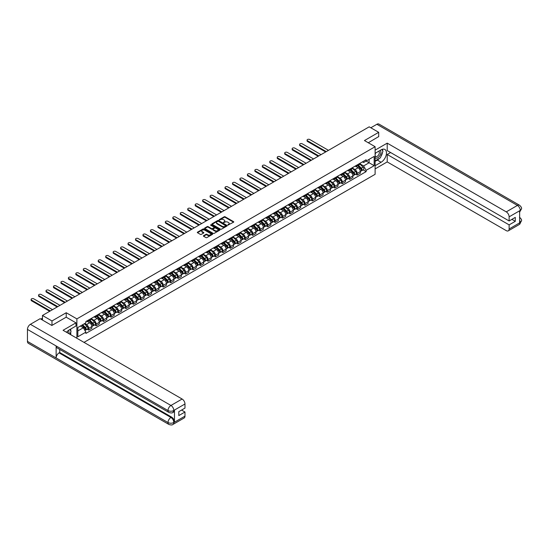 <?xml version="1.0" encoding="UTF-8"?>
<svg xmlns="http://www.w3.org/2000/svg" width="549" height="549" viewBox="0 0 549 549"><rect width="100%" height="100%" fill="white"/><g stroke="black" fill="none" stroke-linecap="round" stroke-linejoin="round"><path stroke-width="0.82" d="M227.924 225.076L233.572 222.201A0.666 0.384 0 0 0 233.572 221.659L225.124 216.78A0.666 0.384 0 0 0 224.184 216.78L219.195 219.655L219.195 220.039L220.499 219.662A2.121 1.228 0 0 1 223.505 219.662L224.205 220.074A2.121 1.228 0 0 1 224.829 220.938A2.121 1.228 0 0 1 224.205 221.803L223.56 222.558L224.864 222.187A2.121 1.228 0 0 1 227.869 222.187L228.569 222.592A2.121 1.228 0 0 1 229.194 223.457A2.121 1.228 0 0 1 228.569 224.321L227.924 224.699M203.583 235.693A0.666 0.384 0 0 0 203.583 236.235L205.95 237.6A0.666 0.384 0 0 0 206.891 237.6L212.429 234.402A0.666 0.384 0 0 0 212.429 233.86L203.981 228.988A0.666 0.384 0 0 0 203.041 228.988L197.503 232.179A0.666 0.384 0 0 0 197.503 232.721L200.371 234.375A0.666 0.384 0 0 0 201.305 234.375L203.679 233.009A0.666 0.384 0 0 0 203.679 232.467L202.258 231.644A1.777 1.023 0 0 1 201.737 230.923A1.777 1.023 0 0 1 202.835 229.976A1.777 1.023 0 0 1 204.77 230.196L210.329 233.407A1.777 1.023 0 0 1 210.85 234.135A1.777 1.023 0 0 1 209.752 235.082A1.777 1.023 0 0 1 207.817 234.855L206.891 234.32A0.666 0.384 0 0 0 205.95 234.32L203.583 235.693L203.583 236.235L205.95 234.876L205.95 234.32M76.887 318.887L66.223 312.731L51.977 320.959L42.465 315.469L369.189 126.833L378.7 132.323L364.454 140.551L375.118 146.707L76.887 318.887L76.887 338.266M220.547 229.173A0.666 0.384 0 0 0 221.487 229.173L227.025 225.975A0.666 0.384 0 0 0 227.025 225.433L218.577 220.561A0.666 0.384 0 0 0 217.637 220.561L212.099 223.759A0.666 0.384 0 0 0 212.099 224.301L220.547 229.173M210.665 225.179L211.139 225.241L211.139 224.692L219.724 229.647A0.666 0.384 0 0 1 219.724 230.189L214.185 233.387A0.666 0.384 0 0 1 213.252 233.387L204.804 228.508L207.172 227.156L207.172 226.6L204.804 227.965A0.666 0.384 0 0 0 204.804 228.508L204.804 227.965M207.172 227.156A0.666 0.384 0 0 1 208.112 227.156L208.112 226.6A0.666 0.384 0 0 0 207.172 226.6M208.112 226.6L211.537 228.576A0.666 0.384 0 0 0 212.477 228.576L214.048 227.67A0.666 0.384 0 0 0 214.048 227.128L210.48 225.069L211.139 224.692M84.011 342.377L375.118 174.308L375.118 146.707M51.977 320.959L51.977 325.379M42.465 315.469L42.465 320.046M378.7 136.742L378.7 132.323M357.186 164.926A3.109 1.798 60 0 1 356.548 166.32L359.698 164.494A3.109 1.798 -120 0 0 360.343 163.101M352.712 168.275L354.99 169.586A3.109 1.798 60 0 1 357.186 173.395L360.343 171.576A3.109 1.798 -120 0 0 358.147 167.768L355.889 166.464M360.343 171.576L360.343 173.258L357.186 175.083L355.677 174.205M356.548 166.32A3.109 1.798 60 0 1 355.011 166.175M357.186 173.395L357.186 175.083M349.734 169.229A3.109 1.798 60 0 1 349.089 170.622L352.245 168.804A3.109 1.798 -120 0 0 352.883 167.411M348.217 178.514L349.734 179.386L352.883 177.567L352.883 175.879A3.109 1.798 -120 0 0 350.687 172.07L348.43 170.766M349.089 170.622A3.109 1.798 60 0 1 347.558 170.485M345.252 172.578L347.531 173.896A3.109 1.798 60 0 1 349.734 177.704L349.734 179.386M342.274 173.532A3.109 1.798 60 0 1 341.629 174.932L344.786 173.107A3.109 1.798 -120 0 0 345.431 171.713M340.757 182.817L342.274 183.695L345.431 181.87L345.431 180.189A3.109 1.798 -120 0 0 343.228 176.38L340.97 175.076M341.629 174.932A3.109 1.798 60 0 1 340.099 174.788M337.793 176.881L340.071 178.199A3.109 1.798 60 0 1 342.274 182.007L342.274 183.695M334.815 177.842A3.109 1.798 60 0 1 334.169 179.235L337.326 177.416A3.109 1.798 -120 0 0 337.971 176.016M333.305 187.127L334.815 187.998L337.971 186.18L337.971 184.491A3.109 1.798 -120 0 0 335.768 180.683L333.511 179.379M334.169 179.235A3.109 1.798 60 0 1 332.639 179.098M330.333 181.191L332.619 182.508A3.109 1.798 60 0 1 334.815 186.317L334.815 187.998M327.355 182.144A3.109 1.798 60 0 1 326.71 183.544L329.867 181.719A3.109 1.798 -120 0 0 330.512 180.326M325.845 191.429L327.355 192.308L330.512 190.482L330.512 188.801A3.109 1.798 -120 0 0 328.316 184.992L326.051 183.689M326.71 183.544A3.109 1.798 60 0 1 325.18 183.4M322.881 185.493L325.159 186.811A3.109 1.798 60 0 1 327.355 190.62L327.355 192.308M319.895 186.454A3.109 1.798 60 0 1 319.257 187.847L322.407 186.029A3.109 1.798 -120 0 0 323.052 184.629M318.386 195.739L319.895 196.611L323.052 194.792L323.052 193.104A3.109 1.798 -120 0 0 320.856 189.295L318.598 187.991M319.257 187.847A3.109 1.798 60 0 1 317.72 187.71M315.421 189.803L317.699 191.121A3.109 1.798 60 0 1 319.895 194.929L319.895 196.611M312.443 190.757A3.109 1.798 60 0 1 311.798 192.157L314.954 190.331A3.109 1.798 -120 0 0 315.593 188.938M310.926 200.042L312.443 200.913L315.593 199.095L315.593 197.414A3.109 1.798 -120 0 0 313.397 193.605L311.139 192.301M311.798 192.157A3.109 1.798 60 0 1 310.267 192.013M307.962 194.106L310.24 195.423A3.109 1.798 60 0 1 312.443 199.232L312.443 200.913M304.983 195.067A3.109 1.798 60 0 1 304.338 196.46L307.495 194.641A3.109 1.798 -120 0 0 308.14 193.241M303.467 204.352L304.983 205.223L308.14 203.398L308.14 201.716A3.109 1.798 -120 0 0 305.937 197.908L303.679 196.604M304.338 196.46A3.109 1.798 60 0 1 302.808 196.322M300.502 198.415L302.78 199.726A3.109 1.798 60 0 1 304.983 203.542L304.983 205.223M297.524 199.369A3.109 1.798 60 0 1 296.879 200.769L300.035 198.944A3.109 1.798 -120 0 0 300.68 197.551M296.014 208.654L297.524 209.526L300.68 207.707L300.68 206.026A3.109 1.798 -120 0 0 298.478 202.21L296.22 200.907M296.879 200.769A3.109 1.798 60 0 1 295.348 200.625M293.042 202.718L295.328 204.036A3.109 1.798 60 0 1 297.524 207.845L297.524 209.526M290.064 203.679A3.109 1.798 60 0 1 289.419 205.072L292.576 203.254A3.109 1.798 -120 0 0 293.221 201.854M288.554 212.964L290.064 213.836L293.221 212.01L293.221 210.329A3.109 1.798 -120 0 0 291.025 206.52L288.76 205.216M289.419 205.072A3.109 1.798 60 0 1 287.889 204.935M285.59 207.028L287.868 208.339A3.109 1.798 60 0 1 290.064 212.147L290.064 213.836M282.605 207.982A3.109 1.798 60 0 1 281.966 209.382L285.116 207.556A3.109 1.798 -120 0 0 285.761 206.163M281.095 217.267L282.605 218.138L285.761 216.32L285.761 214.632A3.109 1.798 -120 0 0 283.565 210.823L281.308 209.519M281.966 209.382A3.109 1.798 60 0 1 280.429 209.238M278.13 211.331L280.409 212.648A3.109 1.798 60 0 1 282.605 216.457L282.605 218.138M275.152 212.291A3.109 1.798 60 0 1 274.507 213.685L277.664 211.866A3.109 1.798 -120 0 0 278.302 210.466M273.635 221.57L275.152 222.448L278.302 220.623L278.302 218.941A3.109 1.798 -120 0 0 276.106 215.133L273.848 213.829M274.507 213.685A3.109 1.798 60 0 1 272.977 213.547M270.671 215.64L272.949 216.951A3.109 1.798 60 0 1 275.152 220.76L275.152 222.448M267.692 216.594A3.109 1.798 60 0 1 267.047 217.987L270.204 216.169A3.109 1.798 -120 0 0 270.849 214.776M266.176 225.879L267.692 226.751L270.849 224.932L270.849 223.244A3.109 1.798 -120 0 0 268.646 219.435L266.389 218.131M267.047 217.987A3.109 1.798 60 0 1 265.517 217.85M263.211 219.943L265.49 221.261A3.109 1.798 60 0 1 267.692 225.069L267.692 226.751M260.233 220.904A3.109 1.798 60 0 1 259.588 222.297L262.745 220.472A3.109 1.798 -120 0 0 263.39 219.078M258.716 230.182L260.233 231.06L263.39 229.235L263.39 227.554A3.109 1.798 -120 0 0 261.187 223.745L258.929 222.441M259.588 222.297A3.109 1.798 60 0 1 258.057 222.16M255.752 224.253L258.03 225.564A3.109 1.798 60 0 1 260.233 229.372L260.233 231.06M252.773 225.207A3.109 1.798 60 0 1 252.128 226.6L255.285 224.781A3.109 1.798 -120 0 0 255.93 223.388M251.264 234.492L252.773 235.363L255.93 233.545L255.93 231.856A3.109 1.798 -120 0 0 253.727 228.048L251.469 226.744M252.128 226.6A3.109 1.798 60 0 1 250.598 226.463M248.299 228.556L250.577 229.873A3.109 1.798 60 0 1 252.773 233.682L252.773 235.363M245.314 229.509A3.109 1.798 60 0 1 244.669 230.909L247.825 229.084A3.109 1.798 -120 0 0 248.471 227.691M243.804 238.794L245.314 239.673L248.471 237.847L248.471 236.166A3.109 1.798 -120 0 0 246.275 232.357L244.017 231.054M244.669 230.909A3.109 1.798 60 0 1 243.138 230.765M240.839 232.858L243.118 234.176A3.109 1.798 60 0 1 245.314 237.985L245.314 239.673M237.861 233.819A3.109 1.798 60 0 1 237.216 235.212L240.366 233.394A3.109 1.798 -120 0 0 241.011 231.994M236.344 243.104L237.861 243.976L241.011 242.157L241.011 240.469A3.109 1.798 -120 0 0 238.815 236.66L236.557 235.356M237.216 235.212A3.109 1.798 60 0 1 235.686 235.075M233.38 237.168L235.658 238.486A3.109 1.798 60 0 1 237.861 242.294L237.861 243.976M230.402 238.122A3.109 1.798 60 0 1 229.757 239.522L232.913 237.696A3.109 1.798 -120 0 0 233.558 236.303M228.885 247.407L230.402 248.285L233.558 246.46L233.558 244.779A3.109 1.798 -120 0 0 231.355 240.97L229.098 239.666M229.757 239.522A3.109 1.798 60 0 1 228.226 239.378M225.92 241.471L228.199 242.788A3.109 1.798 60 0 1 230.402 246.597L230.402 248.285M222.942 242.432A3.109 1.798 60 0 1 222.297 243.825L225.454 242.006A3.109 1.798 -120 0 0 226.099 240.606M221.425 251.717L222.942 252.588L226.099 250.769L226.099 249.081A3.109 1.798 -120 0 0 223.896 245.273L221.638 243.969M222.297 243.825A3.109 1.798 60 0 1 220.767 243.687M218.461 245.78L220.739 247.098A3.109 1.798 60 0 1 222.942 250.907L222.942 252.588M215.483 246.734A3.109 1.798 60 0 1 214.837 248.134L217.994 246.309A3.109 1.798 -120 0 0 218.639 244.916M213.973 256.019L215.483 256.891L218.639 255.072L218.639 253.391A3.109 1.798 -120 0 0 216.436 249.582L214.179 248.278M214.837 248.134A3.109 1.798 60 0 1 213.307 247.99M211.008 250.083L213.287 251.401A3.109 1.798 60 0 1 215.483 255.21L215.483 256.891M208.023 251.044A3.109 1.798 60 0 1 207.378 252.437L210.535 250.619A3.109 1.798 -120 0 0 211.18 249.219M206.513 260.329L208.023 261.2L211.18 259.375L211.18 257.694A3.109 1.798 -120 0 0 208.984 253.885L206.726 252.581M207.378 252.437A3.109 1.798 60 0 1 205.848 252.3M203.549 254.393L205.827 255.71A3.109 1.798 60 0 1 208.023 259.519L208.023 261.2M200.563 255.347A3.109 1.798 60 0 1 199.925 256.747L203.075 254.921A3.109 1.798 -120 0 0 203.72 253.528M199.054 264.632L200.563 265.503L203.72 263.685L203.72 262.003A3.109 1.798 -120 0 0 201.524 258.195L199.266 256.891M199.925 256.747A3.109 1.798 60 0 1 198.395 256.603M196.089 258.696L198.367 260.013A3.109 1.798 60 0 1 200.563 263.822L200.563 265.503M193.111 259.656A3.109 1.798 60 0 1 192.466 261.049L195.622 259.231A3.109 1.798 -120 0 0 196.261 257.831M191.594 268.941L193.111 269.813L196.261 267.987L196.261 266.306A3.109 1.798 -120 0 0 194.065 262.497L191.807 261.194M192.466 261.049A3.109 1.798 60 0 1 190.935 260.912M188.63 263.005L190.908 264.316A3.109 1.798 60 0 1 193.111 268.132L193.111 269.813M185.651 263.959A3.109 1.798 60 0 1 185.006 265.359L188.163 263.534A3.109 1.798 -120 0 0 188.808 262.141M184.135 273.244L185.651 274.116L188.808 272.297L188.808 270.616A3.109 1.798 -120 0 0 186.605 266.8L184.347 265.496M185.006 265.359A3.109 1.798 60 0 1 183.476 265.215M181.17 267.308L183.448 268.626A3.109 1.798 60 0 1 185.651 272.434L185.651 274.116M178.192 268.269A3.109 1.798 60 0 1 177.547 269.662L180.703 267.843A3.109 1.798 -120 0 0 181.348 266.443M176.682 277.554L178.192 278.425L181.348 276.6L181.348 274.919A3.109 1.798 -120 0 0 179.146 271.11L176.888 269.806M177.547 269.662A3.109 1.798 60 0 1 176.016 269.525M173.71 271.618L175.996 272.928A3.109 1.798 60 0 1 178.192 276.737L178.192 278.425M170.732 272.572A3.109 1.798 60 0 1 170.087 273.972L173.244 272.146A3.109 1.798 -120 0 0 173.889 270.753M169.222 281.857L170.732 282.728L173.889 280.91L173.889 279.221A3.109 1.798 -120 0 0 171.693 275.413L169.428 274.109M170.087 273.972A3.109 1.798 60 0 1 168.557 273.827M166.258 275.921L168.536 277.238A3.109 1.798 60 0 1 170.732 281.047L170.732 282.728M163.273 276.881A3.109 1.798 60 0 1 162.634 278.274L165.784 276.456A3.109 1.798 -120 0 0 166.429 275.056M161.763 286.159L163.273 287.038L166.429 285.212L166.429 283.531A3.109 1.798 -120 0 0 164.233 279.722L161.976 278.418M162.634 278.274A3.109 1.798 60 0 1 161.097 278.137M158.798 280.23L161.077 281.541A3.109 1.798 60 0 1 163.273 285.35L163.273 287.038M155.82 281.184A3.109 1.798 60 0 1 155.175 282.577L158.332 280.759A3.109 1.798 -120 0 0 158.97 279.366M154.303 290.469L155.82 291.341L158.97 289.522L158.97 287.834A3.109 1.798 -120 0 0 156.774 284.025L154.516 282.721M155.175 282.577A3.109 1.798 60 0 1 153.645 282.44M151.339 284.533L153.617 285.851A3.109 1.798 60 0 1 155.82 289.659L155.82 291.341M148.36 285.487A3.109 1.798 60 0 1 147.715 286.887L150.872 285.061A3.109 1.798 -120 0 0 151.517 283.668M146.844 294.772L148.36 295.65L151.517 293.825L151.517 292.143A3.109 1.798 -120 0 0 149.314 288.335L147.057 287.031M147.715 286.887A3.109 1.798 60 0 1 146.185 286.743M143.879 288.836L146.158 290.153A3.109 1.798 60 0 1 148.36 293.962L148.36 295.65M140.901 289.797A3.109 1.798 60 0 1 140.256 291.19L143.413 289.371A3.109 1.798 -120 0 0 144.058 287.971M139.391 299.081L140.901 299.953L144.058 298.134L144.058 296.446A3.109 1.798 -120 0 0 141.855 292.638L139.597 291.334M140.256 291.19A3.109 1.798 60 0 1 138.725 291.052M136.42 293.145L138.705 294.463A3.109 1.798 60 0 1 140.901 298.272L140.901 299.953M133.441 294.099A3.109 1.798 60 0 1 132.796 295.499L135.953 293.674A3.109 1.798 -120 0 0 136.598 292.281M131.932 303.384L133.441 304.263L136.598 302.437L136.598 300.756A3.109 1.798 -120 0 0 134.402 296.947L132.137 295.643M132.796 295.499A3.109 1.798 60 0 1 131.266 295.355M128.967 297.448L131.245 298.766A3.109 1.798 60 0 1 133.441 302.574L133.441 304.263M125.982 298.409A3.109 1.798 60 0 1 125.344 299.802L128.493 297.983A3.109 1.798 -120 0 0 129.139 296.584M124.472 307.694L125.982 308.565L129.139 306.747L129.139 305.059A3.109 1.798 -120 0 0 126.943 301.25L124.685 299.946M125.344 299.802A3.109 1.798 60 0 1 123.806 299.665M121.507 301.758L123.786 303.075A3.109 1.798 60 0 1 125.982 306.884L125.982 308.565M118.529 302.712A3.109 1.798 60 0 1 117.884 304.112L121.041 302.286A3.109 1.798 -120 0 0 121.679 300.893M117.012 311.997L118.529 312.868L121.679 311.05L121.679 309.368A3.109 1.798 -120 0 0 119.483 305.56L117.225 304.256M117.884 304.112A3.109 1.798 60 0 1 116.354 303.968M114.048 306.061L116.326 307.378A3.109 1.798 60 0 1 118.529 311.187L118.529 312.868M111.07 307.021A3.109 1.798 60 0 1 110.424 308.414L113.581 306.596A3.109 1.798 -120 0 0 114.226 305.196M109.553 316.306L111.07 317.178L114.226 315.352L114.226 313.671A3.109 1.798 -120 0 0 112.023 309.862L109.766 308.559M110.424 308.414A3.109 1.798 60 0 1 108.894 308.277M106.588 310.37L108.867 311.688A3.109 1.798 60 0 1 111.07 315.497L111.07 317.178M103.61 311.324A3.109 1.798 60 0 1 102.965 312.724L106.122 310.899A3.109 1.798 -120 0 0 106.767 309.506M102.1 320.609L103.61 321.481L106.767 319.662L106.767 317.981A3.109 1.798 -120 0 0 104.564 314.172L102.306 312.868M102.965 312.724A3.109 1.798 60 0 1 101.435 312.58M99.129 314.673L101.414 315.991A3.109 1.798 60 0 1 103.61 319.799L103.61 321.481M96.15 315.634A3.109 1.798 60 0 1 95.505 317.027L98.662 315.208A3.109 1.798 -120 0 0 99.307 313.808M94.641 324.919L96.15 325.79L99.307 323.965L99.307 322.284A3.109 1.798 -120 0 0 97.111 318.475L94.847 317.171M95.505 317.027A3.109 1.798 60 0 1 93.975 316.89M91.676 318.983L93.954 320.293A3.109 1.798 60 0 1 96.15 324.109L96.15 325.79M88.691 319.937A3.109 1.798 60 0 1 88.053 321.337L91.203 319.511A3.109 1.798 -120 0 0 91.848 318.118M87.181 329.222L88.691 330.093L91.848 328.275L91.848 326.593A3.109 1.798 -120 0 0 89.652 322.778L87.394 321.474M88.053 321.337A3.109 1.798 60 0 1 86.516 321.192M84.676 323.553L86.495 324.603A3.109 1.798 60 0 1 88.691 328.412L88.691 330.093M362.47 161.873L363.596 162.525L374.164 156.424L369.093 159.347L369.093 162.772L363.596 165.942L360.171 163.966M77.841 330.923L83.338 327.746L85.87 332.138L77.841 336.777L77.841 327.499L85.87 322.867L85.87 321.563L366.128 159.759L366.128 161.056L374.164 165.695L366.128 170.334L363.596 165.942M374.164 156.424L374.164 165.695M85.87 332.138L85.87 333.435L366.128 171.631L366.128 170.334M66.223 312.731L66.223 317.205M83.338 327.746L80.374 326.037M363.136 169.902L366.128 171.631M228.109 225.145L228.569 224.877A2.121 1.228 0 0 0 229.194 224.013L229.194 223.457M224.829 220.938L224.829 221.487A2.121 1.228 0 0 1 224.205 222.359L223.745 222.619M233.572 221.659L233.572 222.201L225.124 217.329A0.666 0.384 0 0 0 224.184 217.329L219.387 220.101M227.025 225.433L227.025 225.975L218.577 221.11A0.666 0.384 0 0 0 217.637 221.11L212.106 224.301M225.852 225.893L218.433 221.233L217.095 221.631A2.121 1.228 0 0 0 216.478 222.496A2.121 1.228 0 0 0 217.095 223.361L222.167 226.291A2.121 1.228 0 0 0 225.172 226.291L225.852 225.893L225.852 226.449L225.852 226.071M216.478 222.496L216.478 223.045A2.121 1.228 0 0 0 217.095 223.917L217.095 223.361M225.852 226.449L225.172 226.84A2.121 1.228 0 0 1 222.167 226.84L217.095 223.917M208.112 227.156L211.537 229.132A0.666 0.384 0 0 0 212.477 229.132L214.048 228.219A0.666 0.384 0 0 0 214.24 227.952L214.24 227.403M211.139 225.241L219.717 230.196M215.091 230.628A1.777 1.023 0 0 0 217.027 230.855A1.777 1.023 0 0 0 218.125 229.907A1.777 1.023 0 0 0 217.603 229.18L215.64 228.048A0.666 0.384 0 0 0 214.707 228.048L213.136 228.96A0.666 0.384 0 0 0 213.136 229.503L215.091 230.628L215.091 231.184A1.777 1.023 0 0 0 217.027 231.404A1.777 1.023 0 0 0 218.125 230.456L218.125 229.907M212.937 229.228L212.937 229.777A0.666 0.384 0 0 0 213.136 230.052L213.136 229.503M215.091 231.184L213.136 230.052M210.85 234.135L210.85 234.684A1.777 1.023 0 0 1 209.752 235.631A1.777 1.023 0 0 1 207.817 235.411L206.891 234.876A0.666 0.384 0 0 0 205.95 234.876M201.737 230.923L201.737 231.472A1.777 1.023 0 0 0 202.258 232.2L202.258 231.644M203.679 232.467L203.679 233.009L202.258 232.2M212.422 234.409L203.981 229.537A0.666 0.384 0 0 0 203.041 229.537L197.516 232.728M357.591 165.716L360.528 168.612A1.688 0.974 60 0 1 360.974 171.151L360.343 171.514M358.174 166.292L359.423 167.013M328.48 150.337L309.718 139.501A1.558 0.899 -0 0 0 308.023 139.309A1.558 0.899 -0 0 0 307.063 140.139A1.558 0.899 -0 0 0 307.515 140.77L326.278 151.606M357.914 165.53L361.132 168.701A0.81 0.467 60 0 1 361.276 169.95M358.401 165.249L361.345 168.145A1.688 0.974 60 0 1 361.784 170.677A1.688 0.974 60 0 1 361.276 170.732M360.048 164.178L363.061 167.15A1.688 0.974 60 0 1 363.507 169.682L361.784 170.677M325.66 151.963L307.515 141.491A1.558 0.899 180 0 1 307.063 140.853L307.063 140.139M350.132 170.018L353.069 172.921A1.688 0.974 60 0 1 353.515 175.454L352.883 175.817M350.722 170.602L351.964 171.315M321.021 154.64L302.259 143.811A1.558 0.899 -0 0 0 300.564 143.612A1.558 0.899 -0 0 0 299.603 144.442A1.558 0.899 -0 0 0 300.056 145.08L318.825 155.909M350.461 169.833L353.673 173.01A0.81 0.467 60 0 1 353.817 174.253M350.948 169.552L353.885 172.448A1.688 0.974 60 0 1 354.331 174.987A1.688 0.974 60 0 1 353.817 175.042M352.588 168.481L355.608 171.46A1.688 0.974 60 0 1 356.047 173.992L354.331 174.987M318.2 156.273L300.056 145.794A1.558 0.899 180 0 1 299.603 145.162L299.603 144.442M342.672 174.328L345.609 177.224A1.688 0.974 60 0 1 346.055 179.763L345.431 180.127M343.262 174.905L344.504 175.625M313.561 158.949L294.799 148.113A1.558 0.899 -0 0 0 293.104 147.921A1.558 0.899 -0 0 0 292.143 148.752A1.558 0.899 -0 0 0 292.596 149.383L311.365 160.219M343.001 174.136L346.22 177.313A0.81 0.467 60 0 1 346.357 178.562M343.489 173.861L346.426 176.757A1.688 0.974 60 0 1 346.872 179.29A1.688 0.974 60 0 1 346.357 179.345M345.129 172.791L348.148 175.762A1.688 0.974 60 0 1 348.594 178.295L346.872 179.29M310.741 160.576L292.596 150.103A1.558 0.899 180 0 1 292.143 149.465L292.143 148.752M379.428 158.38A7.604 4.392 120 0 1 377.314 160.095L381.095 162.271A7.604 4.392 120 0 0 386.064 155.573A7.604 4.392 120 0 0 384.897 149.472A7.604 4.392 120 0 0 381.095 149.85L375.118 153.301M381.095 162.271L375.118 165.723M375.118 168.9L387.217 161.914L387.217 154.489L509.129 224.877L509.129 228.988L520.356 222.441L519.642 222.777L519.642 210.905L520.287 210.397L509.129 216.841A4.056 2.34 -120 0 0 506.26 211.873L517.419 205.429L376.861 124.28L370.815 127.773M390.607 152.533L387.217 154.489M511.901 219.353L515.291 221.316L515.291 217.397L509.129 220.959L387.217 150.57L387.217 143.145L506.26 211.873M375.118 150.131L387.217 143.145M387.217 161.914L506.26 230.642A4.056 2.34 -120 0 0 508.285 230.848A4.056 2.34 -120 0 0 509.129 228.988M376.861 124.28A4.159 2.402 -60 0 1 378.94 124.074L519.498 205.223A4.159 2.402 -60 0 0 517.419 205.429A4.056 2.34 60 0 1 520.287 210.397M509.129 220.959L509.129 216.841M515.291 221.316L509.129 224.877M378.7 136.577L368.283 142.761M380.937 156.39A7.604 4.392 120 0 0 382.571 152.169M382.694 150.803A7.604 4.392 120 0 0 382.509 149.253M377.314 160.095L375.118 161.365M519.642 219.936L520.287 222.407M519.498 217.232C521.131 218.701 521.818 219.868 521.55 220.746L520.363 222.441M519.498 205.223C521.131 206.678 521.811 207.858 521.55 208.771L520.363 210.439M75.975 322.833L63.066 330.285L182.11 399.02A4.056 2.34 60 0 1 184.979 403.989L173.82 410.432L172.976 412.429C172.297 413.116 170.931 413.123 168.872 412.429L57 347.84A4.159 2.402 -60 0 1 56.135 345.966L27.45 329.407A4.159 2.402 -60 0 1 30.387 324.315L40.118 318.695L51.832 325.461L66.175 317.178L75.975 322.833L75.975 326.01L69.188 329.928A7.604 4.392 120 0 0 66.525 332.282M70.595 334.636L72.2 335.563M70.766 334.54L70.766 331.994M70.766 330.848L70.766 329.016M184.979 403.989L184.979 408.099L178.816 411.661L178.816 415.579L184.979 412.018L184.979 416.135A4.056 2.34 60 0 1 184.141 417.988L172.976 424.432A4.056 2.34 -120 0 0 173.82 422.579L184.979 416.135M172.976 424.432C172.331 425.118 170.959 425.125 168.872 424.439L28.308 343.29A4.159 2.402 -60 0 1 27.45 341.382L56.135 357.948A4.159 2.402 -60 0 1 59.072 352.883L170.952 417.473L171.597 417.096A4.056 2.34 60 0 1 174.465 422.064L174.465 410.199A4.056 2.34 60 0 1 173.621 412.052L172.976 412.429M27.45 329.407L27.45 341.382M168.872 412.429A4.159 2.402 -60 0 1 168.008 410.556L56.135 345.966L56.135 357.948L168.008 422.538C169.916 423.457 171.83 423.457 173.745 422.538L173.82 422.579M184.979 412.018L181.589 410.062M59.724 349.418L59.724 352.506L171.597 417.096M59.724 352.506L59.072 352.883M30.387 324.315L170.952 405.464A4.159 2.402 -60 0 0 168.008 410.556C169.922 411.476 171.837 411.469 173.745 410.535M375.118 157.529A4.392 2.539 120 0 0 378.611 157.151A4.392 2.539 120 0 0 380.903 152.361A4.392 2.539 120 0 0 380.107 150.426M375.489 153.089A4.392 2.539 120 0 0 375.118 153.885M375.118 155.353A3.006 1.736 120 0 0 375.722 156.438A3.006 1.736 120 0 0 378.041 155.628A3.006 1.736 120 0 0 379.359 152.601A3.006 1.736 120 0 0 378.735 151.229A3.006 1.736 120 0 0 378.721 151.222M375.736 152.945A3.006 1.736 120 0 0 375.118 154.749M381.781 149.506L382.955 151.181L380.375 157.831L375.214 160.809M68.845 333.627A4.392 2.539 120 0 0 68.996 332.44A4.392 2.539 120 0 0 68.268 330.553M67.445 332.818A3.006 1.736 120 0 0 67.452 332.68A3.006 1.736 120 0 0 67.136 331.582M69.847 329.544L71.047 331.253L69.895 334.231M335.219 178.631L338.157 181.534A1.688 0.974 60 0 1 338.603 184.066L337.971 184.43M335.803 179.214L337.045 179.928M306.102 163.252L287.34 152.416A1.558 0.899 -0 0 0 285.645 152.224A1.558 0.899 -0 0 0 284.684 153.054A1.558 0.899 -0 0 0 285.144 153.686L303.906 164.522M335.542 178.446L338.76 181.616A0.81 0.467 60 0 1 338.898 182.865M336.029 178.164L338.966 181.06A1.688 0.974 60 0 1 339.412 183.599A1.688 0.974 60 0 1 338.905 183.654M337.676 177.094L340.689 180.072A1.688 0.974 60 0 1 341.135 182.604L339.412 183.599M303.281 164.878L285.144 154.406A1.558 0.899 180 0 1 284.684 153.775L284.684 153.054M327.76 182.941L330.697 185.837A1.688 0.974 60 0 1 331.143 188.376L330.512 188.739M328.343 183.517L329.592 184.238M298.649 167.562L279.88 156.726A1.558 0.899 -0 0 0 278.185 156.534A1.558 0.899 -0 0 0 277.224 157.357A1.558 0.899 -0 0 0 277.684 157.995L296.446 168.831M328.082 182.748L331.301 185.926A0.81 0.467 60 0 1 331.438 187.168M328.57 182.467L331.507 185.37A1.688 0.974 60 0 1 331.953 187.902A1.688 0.974 60 0 1 331.445 187.957M330.217 181.403L333.229 184.375A1.688 0.974 60 0 1 333.675 186.907L331.953 187.902M295.829 169.188L277.684 158.716A1.558 0.899 180 0 1 277.224 158.078L277.224 157.357M320.3 187.243L323.237 190.146A1.688 0.974 60 0 1 323.684 192.678L323.052 193.042M320.884 187.827L322.133 188.54M291.19 171.864L272.421 161.029A1.558 0.899 -0 0 0 270.732 160.836A1.558 0.899 -0 0 0 269.772 161.667A1.558 0.899 -0 0 0 270.225 162.298L288.987 173.134M320.623 187.058L323.841 190.228A0.81 0.467 60 0 1 323.985 191.477M321.11 186.777L324.047 189.673A1.688 0.974 60 0 1 324.493 192.212A1.688 0.974 60 0 1 323.985 192.267M322.757 185.706L325.77 188.684A1.688 0.974 60 0 1 326.216 191.217L324.493 192.212M288.369 173.491L270.225 163.019A1.558 0.899 180 0 1 269.772 162.38L269.772 161.667M312.841 191.553L315.778 194.449A1.688 0.974 60 0 1 316.224 196.981L315.593 197.345M313.424 192.129L314.673 192.85M283.73 176.174L264.968 165.338A1.558 0.899 -0 0 0 263.273 165.139A1.558 0.899 -0 0 0 262.312 165.97A1.558 0.899 -0 0 0 262.765 166.608L281.534 177.444M313.17 191.361L316.382 194.538A0.81 0.467 60 0 1 316.526 195.78M313.657 191.079L316.595 193.982A1.688 0.974 60 0 1 317.041 196.515A1.688 0.974 60 0 1 316.526 196.569M315.298 190.016L318.31 192.987A1.688 0.974 60 0 1 318.756 195.519L317.041 196.515M280.91 177.801L262.765 167.321A1.558 0.899 180 0 1 262.312 166.69L262.312 165.97M305.381 195.856L308.318 198.759A1.688 0.974 60 0 1 308.764 201.291L308.14 201.655M305.971 196.432L307.214 197.153M276.271 180.477L257.508 169.641A1.558 0.899 -0 0 0 255.813 169.449A1.558 0.899 -0 0 0 254.853 170.279A1.558 0.899 -0 0 0 255.306 170.911L274.075 181.746M305.711 195.67L308.929 198.841A0.81 0.467 60 0 1 309.066 200.09M306.198 195.389L309.135 198.285A1.688 0.974 60 0 1 309.581 200.824A1.688 0.974 60 0 1 309.066 200.872M307.838 194.319L310.858 197.29A1.688 0.974 60 0 1 311.304 199.829L309.581 200.824M273.45 182.103L255.306 171.631A1.558 0.899 180 0 1 254.853 170.993L254.853 170.279M297.922 200.165L300.866 203.061A1.688 0.974 60 0 1 301.312 205.594L300.68 205.957M298.512 200.742L299.754 201.462M268.811 184.78L250.049 173.951A1.558 0.899 -0 0 0 248.354 173.752A1.558 0.899 -0 0 0 247.393 174.582A1.558 0.899 -0 0 0 247.853 175.22L266.615 186.049M298.251 199.973L301.47 203.151A0.81 0.467 60 0 1 301.607 204.393M298.738 199.692L301.675 202.595A1.688 0.974 60 0 1 302.122 205.127A1.688 0.974 60 0 1 301.614 205.182M300.378 198.621L303.398 201.6A1.688 0.974 60 0 1 303.844 204.132L302.122 205.127M265.991 186.413L247.853 175.934A1.558 0.899 180 0 1 247.393 175.303L247.393 174.582M290.469 204.468L293.406 207.371A1.688 0.974 60 0 1 293.852 209.903L293.221 210.267M291.052 205.045L292.301 205.765M261.358 189.089L242.589 178.253A1.558 0.899 -0 0 0 240.894 178.061A1.558 0.899 -0 0 0 239.934 178.892A1.558 0.899 -0 0 0 240.393 179.523L259.155 190.359M290.792 204.283L294.01 207.453A0.81 0.467 60 0 1 294.147 208.702M291.279 204.002L294.216 206.898A1.688 0.974 60 0 1 294.662 209.43A1.688 0.974 60 0 1 294.154 209.485M292.926 202.931L295.938 205.902A1.688 0.974 60 0 1 296.385 208.442L294.662 209.43M258.538 190.716L240.393 180.244A1.558 0.899 180 0 1 239.934 179.605L239.934 178.892M283.01 208.778L285.947 211.674A1.688 0.974 60 0 1 286.393 214.206L285.761 214.57M283.593 209.354L284.842 210.075M253.899 193.392L235.13 182.563A1.558 0.899 -0 0 0 233.435 182.364A1.558 0.899 -0 0 0 232.481 183.194A1.558 0.899 -0 0 0 232.934 183.833L251.696 194.662M283.332 208.586L286.551 211.763A0.81 0.467 60 0 1 286.695 213.005M283.819 208.304L286.756 211.207A1.688 0.974 60 0 1 287.202 213.739A1.688 0.974 60 0 1 286.695 213.794M285.466 207.234L288.479 210.212A1.688 0.974 60 0 1 288.925 212.744L287.202 213.739M251.078 195.025L232.934 184.546A1.558 0.899 180 0 1 232.481 183.915L232.481 183.194M275.55 213.081L278.487 215.977A1.688 0.974 60 0 1 278.933 218.516L278.302 218.879M276.133 213.657L277.382 214.378M246.439 197.702L227.677 186.866A1.558 0.899 -0 0 0 225.982 186.674A1.558 0.899 -0 0 0 225.021 187.504A1.558 0.899 -0 0 0 225.474 188.135L244.243 198.971M275.879 212.895L279.091 216.066A0.81 0.467 60 0 1 279.235 217.315M276.36 212.614L279.304 215.51A1.688 0.974 60 0 1 279.75 218.042A1.688 0.974 60 0 1 279.235 218.097M278.007 211.543L281.019 214.515A1.688 0.974 60 0 1 281.465 217.054L279.75 218.042M243.619 199.328L225.474 188.856A1.558 0.899 180 0 1 225.021 188.218L225.021 187.504M268.09 217.39L271.028 220.286A1.688 0.974 60 0 1 271.474 222.819L270.842 223.182M268.681 217.967L269.923 218.687M238.98 202.005L220.218 191.176A1.558 0.899 -0 0 0 218.523 190.977A1.558 0.899 -0 0 0 217.562 191.807A1.558 0.899 -0 0 0 218.015 192.445L236.784 203.274M268.42 217.198L271.638 220.375A0.81 0.467 60 0 1 271.776 221.618M268.907 216.917L271.844 219.82A1.688 0.974 60 0 1 272.29 222.352A1.688 0.974 60 0 1 271.776 222.407M270.547 215.846L273.567 218.825A1.688 0.974 60 0 1 274.013 221.357L272.29 222.352M236.159 203.638L218.015 193.159A1.558 0.899 180 0 1 217.562 192.527L217.562 191.807M260.631 221.693L263.575 224.589A1.688 0.974 60 0 1 264.021 227.128L263.39 227.492M261.221 222.27L262.463 222.99M231.52 206.314L212.758 195.478A1.558 0.899 -0 0 0 211.063 195.286A1.558 0.899 -0 0 0 210.102 196.117A1.558 0.899 -0 0 0 210.562 196.748L229.324 207.584M260.96 221.508L264.179 224.678A0.81 0.467 60 0 1 264.316 225.927M261.448 221.226L264.385 224.122A1.688 0.974 60 0 1 264.831 226.655A1.688 0.974 60 0 1 264.323 226.71M263.088 220.156L266.107 223.127A1.688 0.974 60 0 1 266.553 225.66L264.831 226.655M228.7 207.941L210.562 197.468A1.558 0.899 180 0 1 210.102 196.83L210.102 196.117M253.178 225.996L256.115 228.899A1.688 0.974 60 0 1 256.561 231.431L255.93 231.795M253.762 226.579L255.011 227.293M224.067 210.617L205.299 199.788A1.558 0.899 -0 0 0 203.604 199.589A1.558 0.899 -0 0 0 202.643 200.419A1.558 0.899 -0 0 0 203.103 201.058L221.865 211.887M253.501 225.811L256.719 228.988A0.81 0.467 60 0 1 256.857 230.23M253.988 225.529L256.925 228.425A1.688 0.974 60 0 1 257.371 230.964A1.688 0.974 60 0 1 256.863 231.019M255.635 224.459L258.648 227.437A1.688 0.974 60 0 1 259.094 229.969L257.371 230.964M221.247 212.25L203.103 201.771A1.558 0.899 180 0 1 202.643 201.14L202.643 200.419M245.719 230.306L248.656 233.201A1.688 0.974 60 0 1 249.102 235.741L248.471 236.104M246.302 230.882L247.551 231.603M216.608 214.927L197.839 204.091A1.558 0.899 -0 0 0 196.144 203.899A1.558 0.899 -0 0 0 195.19 204.729A1.558 0.899 -0 0 0 195.643 205.36L214.405 216.196M246.041 230.12L249.26 233.291A0.81 0.467 60 0 1 249.404 234.54M246.528 229.839L249.466 232.735A1.688 0.974 60 0 1 249.912 235.267A1.688 0.974 60 0 1 249.404 235.322M248.175 228.768L251.188 231.74A1.688 0.974 60 0 1 251.634 234.272L249.912 235.267M213.787 216.553L195.643 206.081A1.558 0.899 180 0 1 195.19 205.443L195.19 204.729M238.259 234.608L241.196 237.511A1.688 0.974 60 0 1 241.642 240.043L241.011 240.407M238.842 235.192L240.091 235.905M209.148 219.229L190.386 208.394A1.558 0.899 -0 0 0 188.691 208.201A1.558 0.899 -0 0 0 187.731 209.032A1.558 0.899 -0 0 0 188.183 209.663L206.952 220.499M238.589 234.423L241.8 237.6A0.81 0.467 60 0 1 241.944 238.842M239.069 234.142L242.013 237.038A1.688 0.974 60 0 1 242.459 239.577A1.688 0.974 60 0 1 241.944 239.632M240.716 233.071L243.729 236.049A1.688 0.974 60 0 1 244.175 238.582L242.459 239.577M206.328 220.856L188.183 210.384A1.558 0.899 180 0 1 187.731 209.752L187.731 209.032M230.8 238.918L233.737 241.814A1.688 0.974 60 0 1 234.183 244.353L233.551 244.717M231.39 239.494L232.632 240.215M201.689 223.539L182.927 212.703A1.558 0.899 -0 0 0 181.232 212.511A1.558 0.899 -0 0 0 180.271 213.335A1.558 0.899 -0 0 0 180.724 213.973L199.493 224.809M231.129 238.726L234.348 241.903A0.81 0.467 60 0 1 234.485 243.152M231.616 238.444L234.553 241.347A1.688 0.974 60 0 1 234.999 243.88A1.688 0.974 60 0 1 234.485 243.934M233.256 237.381L236.276 240.352A1.688 0.974 60 0 1 236.722 242.884L234.999 243.88M198.868 225.165L180.724 214.693A1.558 0.899 180 0 1 180.271 214.055L180.271 213.335M223.34 243.221L226.284 246.124A1.688 0.974 60 0 1 226.73 248.656L226.099 249.02M223.93 243.804L225.172 244.518M194.229 227.842L175.467 217.006A1.558 0.899 -0 0 0 173.772 216.814A1.558 0.899 -0 0 0 172.811 217.644A1.558 0.899 -0 0 0 173.264 218.276L192.033 229.111M223.669 243.035L226.888 246.206A0.81 0.467 60 0 1 227.025 247.455M224.157 242.754L227.094 245.65A1.688 0.974 60 0 1 227.54 248.189A1.688 0.974 60 0 1 227.032 248.244M225.797 241.684L228.816 244.662A1.688 0.974 60 0 1 229.262 247.194L227.54 248.189M191.409 229.468L173.264 218.996A1.558 0.899 180 0 1 172.811 218.358L172.811 217.644M215.887 247.53L218.825 250.426A1.688 0.974 60 0 1 219.271 252.959L218.639 253.329M216.471 248.107L217.713 248.827M186.777 232.152L168.008 221.316A1.558 0.899 -0 0 0 166.313 221.123A1.558 0.899 -0 0 0 165.352 221.947A1.558 0.899 -0 0 0 165.812 222.585L184.574 233.421M216.21 247.338L219.428 250.516A0.81 0.467 60 0 1 219.566 251.758M216.697 247.057L219.634 249.96A1.688 0.974 60 0 1 220.08 252.492A1.688 0.974 60 0 1 219.573 252.547M218.344 245.993L221.357 248.965A1.688 0.974 60 0 1 221.803 251.497L220.08 252.492M183.956 233.778L165.812 223.299A1.558 0.899 180 0 1 165.352 222.668L165.352 221.947M208.428 251.833L211.365 254.736A1.688 0.974 60 0 1 211.811 257.268L211.18 257.632M209.011 252.41L210.26 253.13M179.317 236.454L160.548 225.618A1.558 0.899 -0 0 0 158.853 225.426A1.558 0.899 -0 0 0 157.899 226.257A1.558 0.899 -0 0 0 158.352 226.888L177.114 237.724M208.75 251.648L211.969 254.818A0.81 0.467 60 0 1 212.113 256.067M209.238 251.367L212.175 254.262A1.688 0.974 60 0 1 212.621 256.802A1.688 0.974 60 0 1 212.113 256.85M210.885 250.296L213.897 253.267A1.688 0.974 60 0 1 214.343 255.807L212.621 256.802M176.497 238.081L158.352 227.609A1.558 0.899 180 0 1 157.899 226.97L157.899 226.257M200.968 256.143L203.905 259.039A1.688 0.974 60 0 1 204.352 261.571L203.72 261.935M201.552 256.719L202.801 257.44M171.858 240.757L153.096 229.928A1.558 0.899 -0 0 0 151.4 229.729A1.558 0.899 -0 0 0 150.44 230.559A1.558 0.899 -0 0 0 150.893 231.198L169.655 242.034M201.291 255.951L204.509 259.128A0.81 0.467 60 0 1 204.653 260.37M201.778 255.669L204.722 258.572A1.688 0.974 60 0 1 205.168 261.104A1.688 0.974 60 0 1 204.653 261.159M203.425 254.599L206.438 257.577A1.688 0.974 60 0 1 206.884 260.109L205.168 261.104M169.037 242.39L150.893 231.911A1.558 0.899 180 0 1 150.44 231.28L150.44 230.559M193.509 260.446L196.446 263.348A1.688 0.974 60 0 1 196.892 265.881L196.261 266.244M194.099 261.022L195.341 261.743M164.398 245.067L145.636 234.231A1.558 0.899 -0 0 0 143.941 234.039A1.558 0.899 -0 0 0 142.98 234.869A1.558 0.899 -0 0 0 143.433 235.5L162.202 246.336M193.838 260.26L197.05 263.431A0.81 0.467 60 0 1 197.194 264.68M194.325 259.979L197.263 262.875A1.688 0.974 60 0 1 197.709 265.407A1.688 0.974 60 0 1 197.194 265.462M195.966 258.908L198.985 261.88A1.688 0.974 60 0 1 199.431 264.419L197.709 265.407M161.578 246.693L143.433 236.221A1.558 0.899 180 0 1 142.98 235.583L142.98 234.869M186.049 264.755L188.986 267.651A1.688 0.974 60 0 1 189.432 270.183L188.808 270.547M186.639 265.332L187.882 266.052M156.939 249.37L138.176 238.541A1.558 0.899 -0 0 0 136.481 238.341A1.558 0.899 -0 0 0 135.521 239.172A1.558 0.899 -0 0 0 135.974 239.81L154.743 250.639M186.379 264.563L189.597 267.74A0.81 0.467 60 0 1 189.734 268.983M186.866 264.282L189.803 267.185A1.688 0.974 60 0 1 190.249 269.717A1.688 0.974 60 0 1 189.741 269.772M188.506 263.211L191.526 266.19A1.688 0.974 60 0 1 191.972 268.722L190.249 269.717M154.118 251.003L135.974 240.524A1.558 0.899 180 0 1 135.521 239.892L135.521 239.172M178.597 269.058L181.534 271.954A1.688 0.974 60 0 1 181.98 274.493L181.348 274.857M179.18 269.634L180.422 270.355M149.486 253.679L130.717 242.843A1.558 0.899 -0 0 0 129.022 242.651A1.558 0.899 -0 0 0 128.061 243.482A1.558 0.899 -0 0 0 128.521 244.113L147.283 254.949M178.919 268.873L182.138 272.043A0.81 0.467 60 0 1 182.275 273.292M179.406 268.591L182.343 271.487A1.688 0.974 60 0 1 182.79 274.02A1.688 0.974 60 0 1 182.282 274.075M181.053 267.521L184.066 270.492A1.688 0.974 60 0 1 184.512 273.031L182.79 274.02M146.658 255.306L128.521 244.833A1.558 0.899 180 0 1 128.061 244.195L128.061 243.482M171.137 273.368L174.074 276.264A1.688 0.974 60 0 1 174.52 278.796L173.889 279.16M171.72 273.944L172.969 274.665M142.026 257.982L123.257 247.153A1.558 0.899 -0 0 0 121.562 246.954A1.558 0.899 -0 0 0 120.602 247.784A1.558 0.899 -0 0 0 121.061 248.423L139.823 259.252M171.46 273.176L174.678 276.353A0.81 0.467 60 0 1 174.815 277.595M171.947 272.894L174.884 275.797A1.688 0.974 60 0 1 175.33 278.329A1.688 0.974 60 0 1 174.822 278.384M173.594 271.824L176.606 274.802A1.688 0.974 60 0 1 177.053 277.334L175.33 278.329M139.206 259.615L121.061 249.136A1.558 0.899 180 0 1 120.602 248.505L120.602 247.784M163.677 277.67L166.615 280.566A1.688 0.974 60 0 1 167.061 283.106L166.429 283.469M164.261 278.247L165.51 278.967M134.567 262.292L115.798 251.456A1.558 0.899 -0 0 0 114.11 251.264A1.558 0.899 -0 0 0 113.149 252.094A1.558 0.899 -0 0 0 113.602 252.725L132.364 263.561M164 277.485L167.219 280.656A0.81 0.467 60 0 1 167.363 281.905M164.487 277.204L167.431 280.1A1.688 0.974 60 0 1 167.87 282.632A1.688 0.974 60 0 1 167.363 282.687M166.134 276.133L169.147 279.105A1.688 0.974 60 0 1 169.593 281.644L167.87 282.632M131.746 263.918L113.602 253.446A1.558 0.899 180 0 1 113.149 252.808L113.149 252.094M156.218 281.973L159.155 284.876A1.688 0.974 60 0 1 159.601 287.408L158.97 287.772M156.808 282.557L158.05 283.277M127.107 266.594L108.345 255.765A1.558 0.899 -0 0 0 106.65 255.566A1.558 0.899 -0 0 0 105.689 256.397A1.558 0.899 -0 0 0 106.142 257.035L124.911 267.864M156.547 281.788L159.759 284.965A0.81 0.467 60 0 1 159.903 286.207M157.035 281.507L159.972 284.403A1.688 0.974 60 0 1 160.418 286.942A1.688 0.974 60 0 1 159.903 286.997M158.675 280.436L161.694 283.414A1.688 0.974 60 0 1 162.133 285.947L160.418 286.942M124.287 268.228L106.142 257.749A1.558 0.899 180 0 1 105.689 257.117L105.689 256.397M148.758 286.283L151.696 289.179A1.688 0.974 60 0 1 152.142 291.718L151.517 292.082M149.349 286.859L150.591 287.58M119.648 270.904L100.886 260.068A1.558 0.899 -0 0 0 99.191 259.876A1.558 0.899 -0 0 0 98.23 260.706A1.558 0.899 -0 0 0 98.683 261.338L117.452 272.174M149.088 286.098L152.306 289.268A0.81 0.467 60 0 1 152.444 290.517M149.575 285.816L152.512 288.712A1.688 0.974 60 0 1 152.958 291.245A1.688 0.974 60 0 1 152.444 291.299M151.215 284.746L154.235 287.717A1.688 0.974 60 0 1 154.681 290.249L152.958 291.245M116.827 272.53L98.683 262.058A1.558 0.899 180 0 1 98.23 261.42L98.23 260.706M141.306 290.586L144.243 293.489A1.688 0.974 60 0 1 144.689 296.021L144.058 296.385M141.889 291.169L143.131 291.883M112.188 275.207L93.426 264.371A1.558 0.899 -0 0 0 91.731 264.179A1.558 0.899 -0 0 0 90.77 265.009A1.558 0.899 -0 0 0 91.23 265.647L109.992 276.476M141.628 290.4L144.847 293.578A0.81 0.467 60 0 1 144.984 294.82M142.116 290.119L145.053 293.015A1.688 0.974 60 0 1 145.499 295.554A1.688 0.974 60 0 1 144.991 295.609M143.763 289.048L146.775 292.027A1.688 0.974 60 0 1 147.221 294.559L145.499 295.554M109.368 276.833L91.23 266.361A1.558 0.899 180 0 1 90.77 265.73L90.77 265.009M133.846 294.895L136.783 297.791A1.688 0.974 60 0 1 137.229 300.33L136.598 300.694M134.43 295.472L135.678 296.192M104.735 279.516L85.967 268.681A1.558 0.899 -0 0 0 84.272 268.488A1.558 0.899 -0 0 0 83.311 269.312A1.558 0.899 -0 0 0 83.771 269.95L102.533 280.786M134.169 294.703L137.387 297.881A0.81 0.467 60 0 1 137.525 299.13M134.656 294.422L137.593 297.325A1.688 0.974 60 0 1 138.039 299.857A1.688 0.974 60 0 1 137.531 299.912M136.303 293.358L139.316 296.33A1.688 0.974 60 0 1 139.762 298.862L138.039 299.857M101.915 281.143L83.771 270.671A1.558 0.899 180 0 1 83.311 270.033L83.311 269.312M126.387 299.198L129.324 302.101A1.688 0.974 60 0 1 129.77 304.633L129.139 304.997M126.97 299.781L128.219 300.495M97.276 283.819L78.507 272.983A1.558 0.899 -0 0 0 76.819 272.791A1.558 0.899 -0 0 0 75.858 273.622A1.558 0.899 -0 0 0 76.311 274.253L95.073 285.089M126.709 299.013L129.928 302.183A0.81 0.467 60 0 1 130.072 303.432M127.196 298.731L130.134 301.627A1.688 0.974 60 0 1 130.58 304.167A1.688 0.974 60 0 1 130.072 304.221M128.843 297.661L131.856 300.639A1.688 0.974 60 0 1 132.302 303.172L130.58 304.167M94.455 285.446L76.311 274.974A1.558 0.899 180 0 1 75.858 274.342L75.858 273.622M118.927 303.508L121.864 306.404A1.688 0.974 60 0 1 122.31 308.936L121.679 309.307M119.51 304.084L120.759 304.805M89.816 288.129L71.054 277.293A1.558 0.899 -0 0 0 69.359 277.101A1.558 0.899 -0 0 0 68.399 277.924A1.558 0.899 -0 0 0 68.851 278.563L87.62 289.398M119.257 303.316L122.468 306.493A0.81 0.467 60 0 1 122.612 307.735M119.744 303.034L122.681 305.937A1.688 0.974 60 0 1 123.127 308.469A1.688 0.974 60 0 1 122.612 308.524M121.384 301.971L124.397 304.942A1.688 0.974 60 0 1 124.843 307.474L123.127 308.469M86.996 289.755L68.851 279.276A1.558 0.899 180 0 1 68.399 278.645L68.399 277.924M111.468 307.811L114.405 310.713A1.688 0.974 60 0 1 114.851 313.246L114.219 313.609M112.058 308.387L113.3 309.108M82.357 292.432L63.595 281.596A1.558 0.899 -0 0 0 61.9 281.404A1.558 0.899 -0 0 0 60.939 282.234A1.558 0.899 -0 0 0 61.392 282.865L80.161 293.701M111.797 307.625L115.016 310.796A0.81 0.467 60 0 1 115.153 312.045M112.284 307.344L115.221 310.24A1.688 0.974 60 0 1 115.667 312.779A1.688 0.974 60 0 1 115.153 312.827M113.924 306.273L116.944 309.245A1.688 0.974 60 0 1 117.39 311.784L115.667 312.779M79.536 294.058L61.392 283.586A1.558 0.899 180 0 1 60.939 282.948L60.939 282.234M104.008 312.12L106.952 315.016A1.688 0.974 60 0 1 107.398 317.548L106.767 317.912M104.598 312.697L105.84 313.417M74.897 296.734L56.135 285.905A1.558 0.899 -0 0 0 54.44 285.706A1.558 0.899 -0 0 0 53.479 286.537A1.558 0.899 -0 0 0 53.939 287.175L72.701 298.011M104.337 311.928L107.556 315.105A0.81 0.467 60 0 1 107.693 316.348M104.825 311.647L107.762 314.55A1.688 0.974 60 0 1 108.208 317.082A1.688 0.974 60 0 1 107.7 317.137M106.465 310.576L109.484 313.554A1.688 0.974 60 0 1 109.93 316.087L108.208 317.082M72.077 298.368L53.939 287.889A1.558 0.899 180 0 1 53.479 287.257L53.479 286.537M96.555 316.423L99.493 319.326A1.688 0.974 60 0 1 99.939 321.858L99.307 322.222M97.139 316.999L98.388 317.72M67.445 301.044L48.676 290.208A1.558 0.899 -0 0 0 46.981 290.016A1.558 0.899 -0 0 0 46.02 290.846A1.558 0.899 -0 0 0 46.48 291.478L65.242 302.314M96.878 316.238L100.096 319.408A0.81 0.467 60 0 1 100.234 320.657M97.365 315.956L100.302 318.852A1.688 0.974 60 0 1 100.748 321.385A1.688 0.974 60 0 1 100.241 321.44M99.012 314.886L102.025 317.857A1.688 0.974 60 0 1 102.471 320.396L100.748 321.385M64.624 302.671L46.48 292.198A1.558 0.899 180 0 1 46.02 291.56L46.02 290.846M89.096 320.733L92.033 323.629A1.688 0.974 60 0 1 92.479 326.161L91.848 326.525M89.679 321.309L90.928 322.03M59.985 305.347L41.216 294.518A1.558 0.899 -0 0 0 39.521 294.319A1.558 0.899 -0 0 0 38.567 295.149A1.558 0.899 -0 0 0 39.02 295.787L57.782 306.617M89.418 320.541L92.637 323.718A0.81 0.467 60 0 1 92.781 324.96M89.906 320.259L92.843 323.162A1.688 0.974 60 0 1 93.289 325.694A1.688 0.974 60 0 1 92.781 325.749M91.553 319.189L94.565 322.167A1.688 0.974 60 0 1 95.011 324.699L93.289 325.694M57.165 306.98L39.02 296.501A1.558 0.899 180 0 1 38.567 295.87L38.567 295.149M81.808 325.207L84.573 327.931A1.688 0.974 60 0 1 85.02 330.471L84.937 330.519M82.22 325.612L83.469 326.332M52.526 309.657L33.764 298.821A1.558 0.899 -0 0 0 32.068 298.629A1.558 0.899 -0 0 0 31.108 299.459A1.558 0.899 -0 0 0 31.561 300.09L50.33 310.926M82.137 325.022L85.177 328.021A0.81 0.467 60 0 1 85.321 329.27M82.625 324.74L85.39 327.465A1.688 0.974 60 0 1 85.836 329.997A1.688 0.974 60 0 1 85.321 330.052M84.347 323.745L87.106 326.47A1.688 0.974 60 0 1 87.552 329.009L85.836 329.997M49.705 311.283L31.561 300.811A1.558 0.899 180 0 1 31.108 300.173L31.108 299.459M96.15 324.109L99.307 322.284M103.61 319.799L106.767 317.981M111.07 315.497L114.226 313.671M118.529 311.187L121.679 309.368M125.982 306.884L129.139 305.059M133.441 302.574L136.598 300.756M140.901 298.272L144.058 296.446M148.36 293.962L151.517 292.143M155.82 289.659L158.97 287.834M163.273 285.35L166.429 283.531M170.732 281.047L173.889 279.221M178.192 276.737L181.348 274.919M185.651 272.434L188.808 270.616M193.111 268.132L196.261 266.306M200.563 263.822L203.72 262.003M208.023 259.519L211.18 257.694M215.483 255.21L218.639 253.391M222.942 250.907L226.099 249.081M230.402 246.597L233.558 244.779M237.861 242.294L241.011 240.469M245.314 237.985L248.471 236.166M252.773 233.682L255.93 231.856M260.233 229.372L263.39 227.554M267.692 225.069L270.849 223.244M275.152 220.76L278.302 218.941M282.605 216.457L285.761 214.632M290.064 212.147L293.221 210.329M297.524 207.845L300.68 206.026M304.983 203.542L308.14 201.716M312.443 199.232L315.593 197.414M319.895 194.929L323.052 193.104M327.355 190.62L330.512 188.801M334.815 186.317L337.971 184.491M342.274 182.007L345.431 180.189M349.734 177.704L352.883 175.879M88.691 328.412L91.848 326.593M86.495 324.603L89.652 322.778M93.954 320.293L97.111 318.475M101.414 315.991L104.564 314.172M108.867 311.688L112.023 309.862M116.326 307.378L119.483 305.56M123.786 303.075L126.943 301.25M131.245 298.766L134.402 296.947M138.705 294.463L141.855 292.638M146.158 290.153L149.314 288.335M153.617 285.851L156.774 284.025M161.077 281.541L164.233 279.722M168.536 277.238L171.693 275.413M175.996 272.928L179.146 271.11M183.448 268.626L186.605 266.8M190.908 264.316L194.065 262.497M198.367 260.013L201.524 258.195M205.827 255.71L208.984 253.885M213.287 251.401L216.436 249.582M220.739 247.098L223.896 245.273M228.199 242.788L231.355 240.97M235.658 238.486L238.815 236.66M243.118 234.176L246.275 232.357M250.577 229.873L253.727 228.048M258.03 225.564L261.187 223.745M265.49 221.261L268.646 219.435M272.949 216.951L276.106 215.133M280.409 212.648L283.565 210.823M287.868 208.339L291.025 206.52M295.328 204.036L298.478 202.21M302.78 199.726L305.937 197.908M310.24 195.423L313.397 193.605M317.699 191.121L320.856 189.295M325.159 186.811L328.316 184.992M332.619 182.508L335.768 180.683M340.071 178.199L343.228 176.38M347.531 173.896L350.687 172.07M354.99 169.586L358.147 167.768M42.465 318.64L41.244 319.346M228.569 224.877L228.569 224.321M223.56 222.558L223.56 222.18M224.205 222.359L224.205 221.803M219.195 220.039L219.195 219.655M224.184 217.329L224.184 216.78M225.124 217.329L225.124 216.78M212.099 224.301L212.099 223.759M217.637 221.11L217.637 220.561M218.577 221.11L218.577 220.561M222.167 226.84L222.167 226.291M225.172 226.84L225.172 226.291M211.537 229.132L211.537 228.576M212.477 229.132L212.477 228.576M214.048 228.219L214.048 227.67M219.724 230.189L219.724 229.647M206.891 234.876L206.891 234.32M207.817 235.411L207.817 234.855M197.503 232.721L197.503 232.179M203.041 229.537L203.041 228.988M203.981 229.537L203.981 228.988M212.429 234.402L212.429 233.86M360.528 168.612L359.561 169.174M363.061 167.15L361.345 168.145M307.515 141.491L307.515 140.77M353.069 172.921L352.101 173.484M355.608 171.46L353.885 172.448M300.056 145.794L300.056 145.08M345.609 177.224L344.642 177.787M348.148 175.762L346.426 176.757M292.596 150.103L292.596 149.383M521.55 220.76L519.45 224.397A4.056 2.34 -120 0 0 520.287 222.544M519.642 212.257L520.287 210.535M174.465 422.064L173.752 422.538M173.82 410.57L174.465 410.199M173.82 410.432A4.056 2.34 60 0 0 170.952 405.464L182.11 399.02M168.872 424.439A4.159 2.402 -60 0 1 168.008 422.538A4.159 2.402 -60 0 1 170.952 417.473C172.674 418.626 173.635 420.287 173.82 422.442M338.157 181.534L337.182 182.09M340.689 180.072L338.966 181.06M285.144 154.406L285.144 153.686M330.697 185.837L329.723 186.399M333.229 184.375L331.507 185.37M277.684 158.716L277.684 157.995M323.237 190.146L322.27 190.702M325.77 188.684L324.047 189.673M270.225 163.019L270.225 162.298M315.778 194.449L314.81 195.012M318.31 192.987L316.595 193.982M262.765 167.321L262.765 166.608M308.318 198.759L307.351 199.314M310.858 197.29L309.135 198.285M255.306 171.631L255.306 170.911M300.866 203.061L299.891 203.624M303.398 201.6L301.675 202.595M247.853 175.934L247.853 175.22M293.406 207.371L292.432 207.927M295.938 205.902L294.216 206.898M240.393 180.244L240.393 179.523M285.947 211.674L284.979 212.237M288.479 210.212L286.756 211.207M232.934 184.546L232.934 183.833M278.487 215.977L277.519 216.539M281.019 214.515L279.304 215.51M225.474 188.856L225.474 188.135M271.028 220.286L270.06 220.849M273.567 218.825L271.844 219.82M218.015 193.159L218.015 192.445M263.575 224.589L262.6 225.152M266.107 223.127L264.385 224.122M210.562 197.468L210.562 196.748M256.115 228.899L255.141 229.461M258.648 227.437L256.925 228.425M203.103 201.771L203.103 201.058M248.656 233.201L247.681 233.764M251.188 231.74L249.466 232.735M195.643 206.081L195.643 205.36M241.196 237.511L240.229 238.067M243.729 236.049L242.013 237.038M188.183 210.384L188.183 209.663M233.737 241.814L232.769 242.377M236.276 240.352L234.553 241.347M180.724 214.693L180.724 213.973M226.284 246.124L225.31 246.679M228.816 244.662L227.094 245.65M173.264 218.996L173.264 218.276M218.825 250.426L217.85 250.989M221.357 248.965L219.634 249.96M165.812 223.299L165.812 222.585M211.365 254.736L210.391 255.292M213.897 253.267L212.175 254.262M158.352 227.609L158.352 226.888M203.905 259.039L202.938 259.602M206.438 257.577L204.722 258.572M150.893 231.911L150.893 231.198M196.446 263.348L195.478 263.904M198.985 261.88L197.263 262.875M143.433 236.221L143.433 235.5M188.986 267.651L188.019 268.214M191.526 266.19L189.803 267.185M135.974 240.524L135.974 239.81M181.534 271.954L180.559 272.517M184.066 270.492L182.343 271.487M128.521 244.833L128.521 244.113M174.074 276.264L173.1 276.826M176.606 274.802L174.884 275.797M121.061 249.136L121.061 248.423M166.615 280.566L165.647 281.129M169.147 279.105L167.431 280.1M113.602 253.446L113.602 252.725M159.155 284.876L158.187 285.439M161.694 283.414L159.972 284.403M106.142 257.749L106.142 257.035M151.696 289.179L150.728 289.742M154.235 287.717L152.512 288.712M98.683 262.058L98.683 261.338M144.243 293.489L143.268 294.044M146.775 292.027L145.053 293.015M91.23 266.361L91.23 265.647M136.783 297.791L135.809 298.354M139.316 296.33L137.593 297.325M83.771 270.671L83.771 269.95M129.324 302.101L128.356 302.657M131.856 300.639L130.134 301.627M76.311 274.974L76.311 274.253M121.864 306.404L120.897 306.966M124.397 304.942L122.681 305.937M68.851 279.276L68.851 278.563M114.405 310.713L113.437 311.269M116.944 309.245L115.221 310.24M61.392 283.586L61.392 282.865M106.952 315.016L105.978 315.579M109.484 313.554L107.762 314.55M53.939 287.889L53.939 287.175M99.493 319.326L98.518 319.882M102.025 317.857L100.302 318.852M46.48 292.198L46.48 291.478M92.033 323.629L91.065 324.191M94.565 322.167L92.843 323.162M39.02 296.501L39.02 295.787M84.573 327.931L83.729 328.426M87.106 326.47L85.39 327.465M31.561 300.811L31.561 300.09M40.846 319.113L42.465 318.18M225.989 226.257L225.989 225.708M508.285 230.848L519.45 224.397M521.55 208.785L519.45 212.394"/></g></svg>
